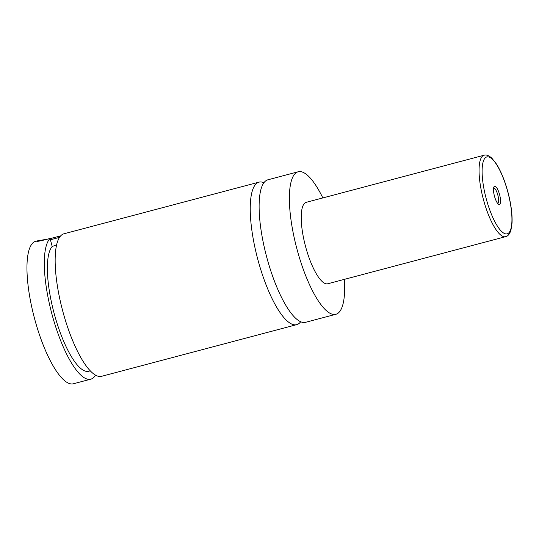 <?xml version="1.0" encoding="UTF-8"?>
<svg xmlns="http://www.w3.org/2000/svg" width="539" height="539" viewBox="0 0 539 539"><rect width="100%" height="100%" fill="white"/><g stroke="black" fill="none" stroke-linecap="round" stroke-linejoin="round"><path stroke-width="0.81" d="M344.401 279.357A73.702 20.933 -104.8 0 1 335.878 314.284L305.62 322.295A73.702 20.933 -104.8 0 1 266.488 256.281A73.702 20.933 -104.8 0 1 267.896 179.797L298.148 171.786A73.702 20.933 -104.8 0 1 322.841 197.928M300.715 321.729A73.702 20.933 -104.8 0 1 296.733 324.646A73.702 20.933 -104.8 0 1 257.602 258.632A73.702 20.933 -104.8 0 1 259.003 182.148A73.702 20.933 -104.8 0 1 263.915 182.714M59.472 237.389L50.423 239.774M50.12 238.642L59.263 236.244L59.977 236.668M48.611 238.925L36.854 240.967C35.81 241.923 40.216 241.088 50.073 238.46L52.195 246.498L56.575 244.901M36.854 240.967L36.362 241.182M56.71 236.911L50.107 238.595M494.431 196.048A9.419 2.675 75.2 0 0 498.555 204.281A9.419 2.675 75.2 0 0 499.606 194.714A9.419 2.675 75.2 0 0 493.953 186.892A9.419 2.675 75.2 0 0 494.431 196.048M497.672 203.439A7.957 2.257 75.2 0 0 497.699 203.432A7.957 2.257 75.2 0 0 497.854 195.172A7.957 2.257 75.2 0 0 493.63 188.05A7.957 2.257 75.2 0 0 493.596 188.057M505.629 236.668L327.793 283.75A42.116 11.959 -104.8 0 1 305.431 246.027A42.116 11.959 -104.8 0 1 306.233 202.32L484.069 155.239A42.116 11.959 -104.8 0 0 483.267 198.945A42.116 11.959 -104.8 0 0 505.629 236.668C507.859 236.244 509.624 234.121 510.918 230.301L512.05 222.917C512.4 214.273 511.066 204.14 508.055 192.531C504.928 180.929 501.075 171.436 496.48 164.058L491.885 158.217C488.826 155.488 486.225 154.498 484.069 155.239M335.878 314.284A73.702 20.933 -104.8 0 1 296.746 248.27A73.702 20.933 -104.8 0 1 298.148 171.786M296.733 324.646L101.655 376.296A73.702 20.933 -104.8 0 1 62.524 310.275A73.702 20.933 -104.8 0 1 63.925 233.798L259.003 182.148M90.289 370.832L88.713 371.25A65.515 18.609 -104.8 0 1 53.927 312.566A65.515 18.609 -104.8 0 1 52.195 246.498M95.538 375.124A73.702 20.933 -104.8 0 1 90.808 379.166L73.459 383.761A73.702 20.933 -104.8 0 1 34.328 317.74A73.702 20.933 -104.8 0 1 35.736 241.256L36.82 240.973M90.808 379.166A73.702 20.933 -104.8 0 1 51.677 313.146A73.702 20.933 -104.8 0 1 50.073 238.46M486.084 198.204A39.778 11.299 75.2 0 0 507.179 233.838A39.778 11.299 75.2 0 0 507.96 192.558A39.778 11.299 75.2 0 0 486.858 156.923A39.778 11.299 75.2 0 0 486.084 198.204"/></g></svg>
